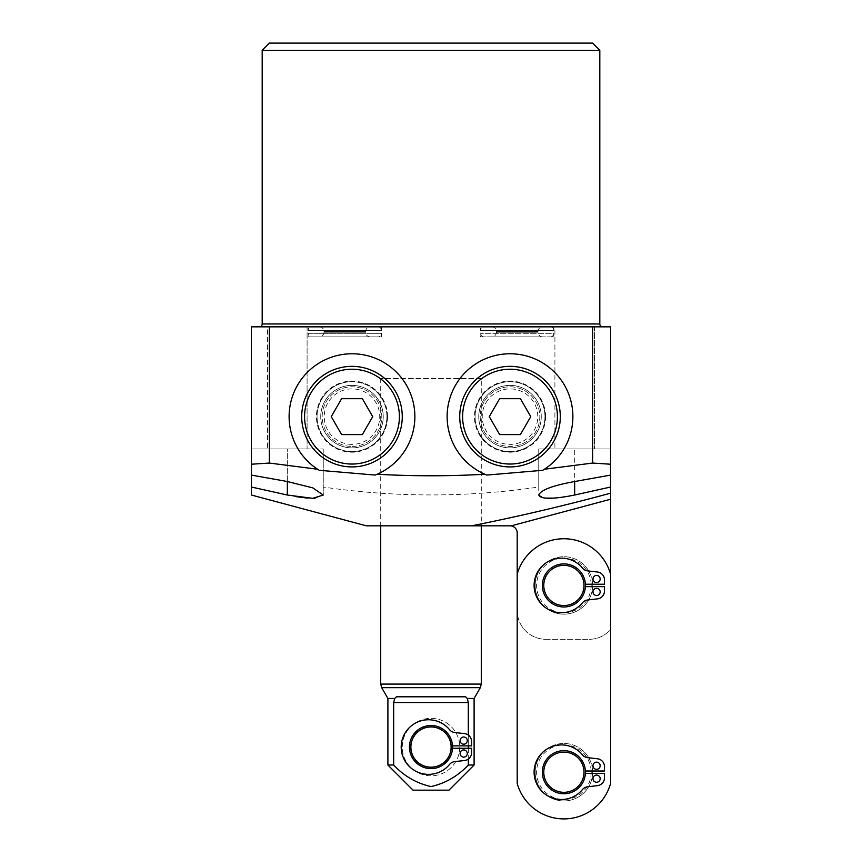 <?xml version="1.0" encoding="UTF-8"?>
<svg xmlns="http://www.w3.org/2000/svg" width="862" height="862" viewBox="0 0 862 862"><rect width="100%" height="100%" fill="white"/><g stroke="black" fill="none" stroke-linecap="round" stroke-linejoin="round"><path stroke-width="0.65" stroke-dasharray="4.31 3.23" d="M481.287 378.558L380.713 378.558L481.287 378.558L481.287 525.82L380.713 525.82L481.287 525.82M380.713 378.558L380.713 525.82M585.406 586.645A21.55 21.55 0 0 0 563.888 563.888A21.55 21.55 0 0 0 542.338 585.438A21.55 21.55 0 0 1 563.888 563.888A21.55 21.55 0 0 1 585.438 585.438A21.55 21.55 0 0 0 563.888 563.888A21.55 21.55 0 0 0 542.338 585.438A21.55 21.55 0 0 0 563.888 606.988A21.55 21.55 0 0 0 585.438 585.438A21.55 21.55 0 0 1 563.888 606.988A21.55 21.55 0 0 1 542.338 585.438A21.55 21.55 0 0 0 563.888 606.988A21.55 21.55 0 0 0 585.438 585.438A21.55 21.55 0 0 1 563.888 606.988A21.55 21.55 0 0 1 542.338 585.438A21.55 21.55 0 0 1 563.285 563.899A21.55 21.55 0 0 1 585.406 584.242L604.477 584.242L604.477 579.857A7.898 7.898 0 0 0 597.463 572.012L587.658 570.892A7.898 7.898 0 0 1 582.453 568.069A27.293 27.293 0 0 0 542.726 565.537A27.293 27.293 0 0 0 542.726 605.35A27.293 27.293 0 0 0 582.453 602.807A7.898 7.898 0 0 1 587.658 599.984L597.463 598.874A7.898 7.898 0 0 0 604.477 591.03L604.477 586.645L585.406 586.645A21.55 21.55 0 0 1 563.285 606.988A21.55 21.55 0 0 1 542.338 585.438A21.55 21.55 0 0 1 563.888 563.888A21.55 21.55 0 0 1 585.438 585.438A21.55 21.55 0 0 0 585.406 584.242M484.153 326.838L550.247 326.838L484.153 326.838A3.588 3.588 0 0 0 480.565 330.437L480.565 326.838L553.835 326.838L480.565 326.838M550.247 326.838A3.588 3.588 0 0 1 553.835 330.437L480.565 330.437L553.835 330.437L553.835 326.838M491.696 336.902L542.704 336.902L491.696 336.902A4.666 4.666 0 0 0 496.372 332.226L538.028 332.226L496.372 332.226L496.372 331.514A4.666 4.666 0 0 0 491.696 326.838L542.704 326.838L491.696 326.838M542.704 336.902A4.666 4.666 0 0 1 538.028 332.226L538.028 331.514A4.666 4.666 0 0 1 542.704 326.838M311.753 326.838L377.847 326.838L311.753 326.838A3.588 3.588 0 0 0 308.165 330.437L308.165 326.838L381.435 326.838L308.165 326.838M377.847 326.838A3.588 3.588 0 0 1 381.435 330.437L308.165 330.437L381.435 330.437L381.435 326.838M319.296 336.902L370.304 336.902L319.296 336.902A4.666 4.666 0 0 0 323.972 332.226L365.628 332.226L323.972 332.226L323.972 331.514A4.666 4.666 0 0 0 319.296 326.838L370.304 326.838L319.296 326.838M370.304 336.902A4.666 4.666 0 0 1 365.628 332.226L365.628 331.514A4.666 4.666 0 0 1 370.304 326.838M544.956 416.637A34.943 34.943 0 0 0 510.013 381.694A34.943 34.943 0 0 0 475.081 416.637A34.943 34.943 0 0 1 510.013 381.694A34.943 34.943 0 0 1 544.956 416.637A34.943 34.943 0 0 1 510.013 451.569A34.943 34.943 0 0 1 475.081 416.637A34.943 34.943 0 0 0 510.013 451.569A34.943 34.943 0 0 0 544.956 416.637M541.261 416.637A31.247 31.247 0 0 0 510.013 385.389A31.247 31.247 0 0 0 478.766 416.637A31.247 31.247 0 0 1 510.013 385.389A31.247 31.247 0 0 1 541.261 416.637A31.247 31.247 0 0 1 510.013 447.884A31.247 31.247 0 0 1 478.766 416.637A31.247 31.247 0 0 0 510.013 447.884A31.247 31.247 0 0 0 541.261 416.637M545.571 416.637A35.557 35.557 0 0 1 510.013 452.194A35.557 35.557 0 0 1 474.456 416.637A35.557 35.557 0 0 1 510.013 381.079A35.557 35.557 0 0 1 545.571 416.637M484.886 474.251A62.851 62.851 0 0 1 510.013 353.776A62.851 62.851 0 0 1 544.418 469.24M386.919 416.637A34.943 34.943 0 0 0 351.987 381.694A34.943 34.943 0 0 0 317.044 416.637A34.943 34.943 0 0 0 351.987 451.569A34.943 34.943 0 0 0 386.919 416.637A34.943 34.943 0 0 0 351.987 381.694A34.943 34.943 0 0 0 317.044 416.637A34.943 34.943 0 0 0 351.987 451.569A34.943 34.943 0 0 0 386.919 416.637M320.739 416.637A31.247 31.247 0 0 1 351.987 385.389A31.247 31.247 0 0 1 383.234 416.637A31.247 31.247 0 0 0 351.987 385.389A31.247 31.247 0 0 0 320.739 416.637A31.247 31.247 0 0 0 351.987 447.884A31.247 31.247 0 0 0 383.234 416.637A31.247 31.247 0 0 1 351.987 447.884A31.247 31.247 0 0 1 320.739 416.637M387.544 416.637A35.557 35.557 0 0 0 351.987 381.079A35.557 35.557 0 0 0 316.429 416.637A35.557 35.557 0 0 0 351.987 452.194A35.557 35.557 0 0 0 387.544 416.637M377.114 474.251A62.851 62.851 0 0 0 351.987 353.776A62.851 62.851 0 0 0 317.582 469.24M610.587 475.091L610.587 448.962L538.75 448.962L610.587 448.962L610.587 326.838L592.625 326.838L592.625 448.962M538.75 487.03L538.75 448.962L574.663 448.962L538.75 448.962L538.75 487.03C466.805 497.568 394.979 497.568 323.25 487.03L323.25 448.962L251.413 448.962L287.337 448.962L251.413 448.962L251.413 326.838L592.625 326.838M594.424 326.838L594.424 448.962L554.912 448.962L594.424 448.962L554.912 448.962L594.424 448.962L594.424 326.838L554.912 326.838L554.912 448.962L554.912 326.838L594.424 326.838M259.322 326.838L602.678 326.838L259.322 326.838M307.087 326.838L307.087 448.962L267.576 448.962L307.087 448.962L267.576 448.962L307.087 448.962L307.087 326.838L267.576 326.838L267.576 448.962L267.576 326.838L307.087 326.838M366.35 525.82L471.633 525.82C518.321 516.532 564.632 505.649 610.587 493.172L610.587 448.962L574.663 448.962L610.587 448.962L610.587 464.219M251.413 464.219L251.413 487.03C251.413 497.568 251.413 497.568 251.413 487.03L294.438 496.415M307.292 498.107L312.303 498.322M315.029 498.268L323.25 495.025L323.25 487.03M538.75 448.962L538.75 495.025L544.73 498.096M554.816 498.096L574.663 495.025L574.663 448.962M610.587 585.438L610.587 574.167A48.487 48.487 0 0 0 517.2 574.167L517.2 783.483A48.487 48.487 0 0 0 610.587 783.483L610.587 574.167A48.487 48.487 0 0 0 517.2 574.167L517.2 783.483A48.487 48.487 0 0 0 610.587 783.483L610.587 574.167A48.487 48.487 0 0 0 517.2 574.167L517.2 783.483A48.487 48.487 0 0 0 610.587 783.483L610.587 574.167M610.587 493.172L610.587 499.238L511.091 525.895L610.587 499.238L610.587 629.594A28.737 28.737 0 0 1 589.037 639.313A28.737 28.737 0 0 0 610.587 629.594M269.375 326.838L269.375 448.962L323.25 448.962L323.25 495.025L323.25 448.962M251.413 475.091L251.413 448.962L269.375 448.962M262.188 50.287L599.812 50.287M592.625 43.1L269.375 43.1M610.587 499.238L511.091 525.895A7.187 7.187 0 0 0 510.013 525.82L471.633 525.82M511.091 525.895A7.187 7.187 0 0 1 517.2 533.007L517.2 585.438M545.937 639.313L589.037 639.313L545.937 639.313A28.737 28.737 0 0 1 517.2 610.587A28.737 28.737 0 0 0 545.937 639.313M480.565 336.902L553.835 336.902L480.565 336.902L480.565 333.303A3.588 3.588 0 0 0 484.153 336.902L550.247 336.902L484.153 336.902M553.835 336.902L553.835 333.303L480.565 333.303L553.835 333.303A3.588 3.588 0 0 1 550.247 336.902M308.165 336.902L381.435 336.902L308.165 336.902L308.165 333.303L381.435 333.303L308.165 333.303A3.588 3.588 0 0 0 311.753 336.902L377.847 336.902L311.753 336.902M381.435 336.902L381.435 333.303A3.588 3.588 0 0 1 377.847 336.902M409.45 747.063A21.55 21.55 0 0 0 430.397 768.613A21.55 21.55 0 0 0 452.55 747.063A21.55 21.55 0 0 1 430.397 768.613A21.55 21.55 0 0 1 409.45 747.063A21.55 21.55 0 0 0 431 768.613A21.55 21.55 0 0 0 452.55 747.063A21.55 21.55 0 0 1 431 768.613A21.55 21.55 0 0 1 409.45 747.063A21.55 21.55 0 0 1 431 725.513A21.55 21.55 0 0 1 452.55 747.063A21.55 21.55 0 0 1 431 768.613A21.55 21.55 0 0 1 409.45 747.063A21.55 21.55 0 0 1 431 725.513A21.55 21.55 0 0 1 452.55 747.063A21.55 21.55 0 0 0 431 725.513A21.55 21.55 0 0 0 409.45 747.063A21.55 21.55 0 0 1 430.397 725.524A21.55 21.55 0 0 1 452.55 747.063A21.55 21.55 0 0 0 430.397 725.524A21.55 21.55 0 0 0 409.45 747.063M467.279 740.598A3.588 3.588 0 0 0 463.681 737.01A3.588 3.588 0 0 0 460.092 740.598A3.588 3.588 0 0 0 463.681 744.197A3.588 3.588 0 0 0 467.279 740.598M467.279 753.528A3.588 3.588 0 0 0 463.681 749.94A3.588 3.588 0 0 0 460.092 753.528A3.588 3.588 0 0 0 463.681 757.127A3.588 3.588 0 0 0 467.279 753.528M459.737 747.063A28.737 28.737 0 0 1 431 775.8A28.737 28.737 0 0 1 402.263 747.063A28.737 28.737 0 0 1 431 718.337A28.737 28.737 0 0 1 459.737 747.063A28.737 28.737 0 0 1 431 775.8A28.737 28.737 0 0 1 402.263 747.063A28.737 28.737 0 0 1 431 718.337A28.737 28.737 0 0 1 459.737 747.063M394.71 698.446L393.675 702.53L468.325 702.53L467.29 698.446L465.588 696.787L396.412 696.787L394.71 698.446L387.9 698.446M413.038 790.163L448.962 790.163M474.1 765.025L468.325 765.025C457.819 776.156 445.385 783.342 431 786.575C416.561 783.31 404.116 776.123 393.675 765.025L387.9 765.025M452.518 748.27L451.44 748.27A20.472 20.472 0 0 1 420.419 764.594A20.472 20.472 0 0 1 420.419 729.543A20.472 20.472 0 0 1 451.44 745.867L471.589 745.867L471.589 741.482A7.898 7.898 0 0 0 464.575 733.627L454.77 732.517A7.898 7.898 0 0 1 449.565 729.694A27.293 27.293 0 0 0 409.827 727.162A27.293 27.293 0 0 0 409.827 766.975A27.293 27.293 0 0 0 449.565 764.432A7.898 7.898 0 0 1 454.77 761.609L464.575 760.499A7.898 7.898 0 0 0 471.589 752.655L471.589 748.27L451.44 748.27A20.472 20.472 0 0 1 420.419 764.594A20.472 20.472 0 0 1 420.419 729.543A20.472 20.472 0 0 1 451.44 745.867L452.518 745.867M468.325 735.092L468.325 745.867M468.325 748.27L468.325 759.045M393.675 702.53L393.675 765.025M468.325 702.53L468.325 765.025M474.1 698.446L467.29 698.446M396.412 696.787L465.588 696.787L396.412 696.787M600.167 765.747A3.588 3.588 0 0 0 596.579 762.148A3.588 3.588 0 0 0 592.981 765.747A3.588 3.588 0 0 0 596.579 769.335A3.588 3.588 0 0 0 600.167 765.747M600.167 778.677A3.588 3.588 0 0 0 596.579 775.078A3.588 3.588 0 0 0 592.981 778.677A3.588 3.588 0 0 0 596.579 782.265A3.588 3.588 0 0 0 600.167 778.677M535.162 772.212A28.737 28.737 0 0 0 563.888 800.938A28.737 28.737 0 0 0 592.625 772.212A28.737 28.737 0 0 1 563.888 800.938A28.737 28.737 0 0 1 535.162 772.212A28.737 28.737 0 0 1 563.888 743.475A28.737 28.737 0 0 1 592.625 772.212A28.737 28.737 0 0 0 563.888 743.475A28.737 28.737 0 0 0 535.162 772.212A28.737 28.737 0 0 1 563.888 743.475A28.737 28.737 0 0 1 592.625 772.212M585.406 773.408A21.55 21.55 0 0 0 563.888 750.662A21.55 21.55 0 0 0 542.338 772.212A21.55 21.55 0 0 0 563.888 793.762A21.55 21.55 0 0 0 585.438 772.212A21.55 21.55 0 0 1 563.888 793.762A21.55 21.55 0 0 1 542.338 772.212A21.55 21.55 0 0 1 563.285 750.662A21.55 21.55 0 0 1 585.406 771.005L604.477 771.005L604.477 766.63A7.898 7.898 0 0 0 597.463 758.775L587.658 757.666A7.898 7.898 0 0 1 582.453 754.843A27.293 27.293 0 0 0 542.726 752.3A27.293 27.293 0 0 0 542.726 792.113A27.293 27.293 0 0 0 582.453 789.581A7.898 7.898 0 0 1 587.658 786.758L597.463 785.648A7.898 7.898 0 0 0 604.477 777.793L604.477 773.408L585.406 773.408A21.55 21.55 0 0 1 563.285 793.751A21.55 21.55 0 0 1 542.338 772.212A21.55 21.55 0 0 1 563.888 750.662A21.55 21.55 0 0 1 585.438 772.212A21.55 21.55 0 0 0 585.406 771.005M600.167 578.973A3.588 3.588 0 0 0 596.579 575.385A3.588 3.588 0 0 0 592.981 578.973A3.588 3.588 0 0 0 596.579 582.572A3.588 3.588 0 0 0 600.167 578.973M600.167 591.903A3.588 3.588 0 0 0 596.579 588.315A3.588 3.588 0 0 0 592.981 591.903A3.588 3.588 0 0 0 596.579 595.502A3.588 3.588 0 0 0 600.167 591.903M535.162 585.438A28.737 28.737 0 0 0 563.888 614.175A28.737 28.737 0 0 0 592.625 585.438A28.737 28.737 0 0 1 563.888 614.175A28.737 28.737 0 0 1 535.162 585.438A28.737 28.737 0 0 1 563.888 556.712A28.737 28.737 0 0 1 592.625 585.438A28.737 28.737 0 0 0 563.888 556.712A28.737 28.737 0 0 0 535.162 585.438A28.737 28.737 0 0 1 563.888 556.712A28.737 28.737 0 0 1 592.625 585.438M485.974 402.759A27.756 27.756 0 0 1 523.891 392.598A27.756 27.756 0 0 1 534.052 430.515A27.756 27.756 0 0 1 496.135 440.676A27.756 27.756 0 0 1 485.974 402.759M540.28 434.103A34.943 34.943 0 0 0 527.49 386.37A34.943 34.943 0 0 0 479.757 399.16A34.943 34.943 0 0 0 492.547 446.893A34.943 34.943 0 0 0 540.28 434.103A34.943 34.943 0 0 0 527.49 386.37A34.943 34.943 0 0 0 479.757 399.16A34.943 34.943 0 0 0 492.547 446.893A34.943 34.943 0 0 0 540.28 434.103M484.196 401.724A29.814 29.814 0 0 0 495.111 442.454A29.814 29.814 0 0 0 535.83 431.539A29.814 29.814 0 0 0 524.926 390.82A29.814 29.814 0 0 0 484.196 401.724A29.814 29.814 0 0 1 524.926 390.82A29.814 29.814 0 0 1 535.83 431.539A29.814 29.814 0 0 1 495.111 442.454A29.814 29.814 0 0 1 484.196 401.724M553.566 441.775A50.287 50.287 0 0 0 535.162 373.084A50.287 50.287 0 0 0 466.471 391.488A50.287 50.287 0 0 0 484.875 460.179A50.287 50.287 0 0 0 553.566 441.775M520.389 398.675L499.648 398.675L489.282 416.637L499.648 434.588L520.389 434.588L530.755 416.637L520.389 398.675M351.987 444.393A27.756 27.756 0 0 1 324.231 416.637A27.756 27.756 0 0 1 351.987 388.881A27.756 27.756 0 0 1 379.743 416.637A27.756 27.756 0 0 1 351.987 444.393M351.987 381.694A34.943 34.943 0 0 0 317.044 416.637A34.943 34.943 0 0 0 351.987 451.569A34.943 34.943 0 0 0 386.919 416.637A34.943 34.943 0 0 0 351.987 381.694A34.943 34.943 0 0 0 317.044 416.637A34.943 34.943 0 0 0 351.987 451.569A34.943 34.943 0 0 0 386.919 416.637A34.943 34.943 0 0 0 351.987 381.694M351.987 446.441A29.814 29.814 0 0 0 381.791 416.637A29.814 29.814 0 0 0 351.987 386.822A29.814 29.814 0 0 0 322.172 416.637A29.814 29.814 0 0 0 351.987 446.441A29.814 29.814 0 0 1 322.172 416.637A29.814 29.814 0 0 1 351.987 386.822A29.814 29.814 0 0 1 381.791 416.637A29.814 29.814 0 0 1 351.987 446.441M351.987 366.35A50.287 50.287 0 0 0 301.7 416.637A50.287 50.287 0 0 0 351.987 466.913A50.287 50.287 0 0 0 402.263 416.637A50.287 50.287 0 0 0 351.987 366.35M331.245 416.637L341.611 434.588L362.352 434.588L372.718 416.637L362.352 398.675L341.611 398.675L331.245 416.637M496.372 331.514L538.028 331.514L496.372 331.514M323.972 331.514L365.628 331.514L323.972 331.514M599.812 323.972L262.188 323.972M287.337 481.524L287.337 448.962L287.337 481.524M287.337 495.025L287.337 448.962M381.683 687.671L480.317 687.671M481.287 684.083L380.713 684.083M591.192 772.212A27.293 27.293 0 0 1 563.888 799.505A27.293 27.293 0 0 1 536.595 772.212A27.293 27.293 0 0 1 563.888 744.908A27.293 27.293 0 0 1 591.192 772.212M591.192 585.438A27.293 27.293 0 0 1 563.888 612.742A27.293 27.293 0 0 1 536.595 585.438A27.293 27.293 0 0 1 563.888 558.145A27.293 27.293 0 0 1 591.192 585.438"/><path stroke-width="1.29" d="M542.737 470.296A62.851 62.851 0 0 0 544.418 469.24L542.737 470.296L486.868 475.07L484.886 474.251A62.851 62.851 0 0 1 510.013 353.776A62.851 62.851 0 0 1 544.418 469.24L592.625 463.056L592.625 326.838L610.587 326.838L610.587 475.091L574.663 481.524C552.747 485.522 540.776 490.015 538.75 495.025C540.905 499.357 552.876 499.357 574.663 495.025L610.587 487.03L610.587 499.238L511.091 525.895A7.187 7.187 0 0 1 517.2 533.007L517.2 585.438M486.868 475.07A62.851 62.851 0 0 1 484.886 474.251C449.005 476.277 413.081 476.277 377.114 474.251A62.851 62.851 0 0 0 351.987 353.776A62.851 62.851 0 0 0 317.582 469.24L319.263 470.296A62.851 62.851 0 0 1 317.582 469.24L269.375 463.056L251.413 464.219L251.413 326.838L269.375 326.838L269.375 463.056M602.678 326.838A2.877 2.877 0 0 1 599.812 323.972L599.812 50.287L262.188 50.287L262.188 323.972L599.812 323.972M259.322 326.838A2.877 2.877 0 0 0 262.188 323.972M262.188 50.287L269.375 43.1L592.625 43.1L599.812 50.287M610.587 493.172C564.632 505.649 518.321 516.532 471.633 525.82L510.013 525.82A7.187 7.187 0 0 1 511.091 525.895M471.633 525.82L366.35 525.82L251.413 495.025M592.625 463.056L610.587 464.219L610.587 487.03L574.663 495.025L574.663 481.524M375.132 475.07L377.114 474.251A62.851 62.851 0 0 1 375.132 475.07L319.263 470.296M287.337 481.524L251.413 475.091L251.413 464.219L251.413 487.03C251.413 497.568 251.413 497.568 251.413 487.03L287.337 495.025L287.337 481.524L312.809 487.881L323.25 495.025L312.755 498.322L287.337 495.025M294.438 496.415L307.292 498.107M312.303 498.322L315.029 498.268M544.73 498.096L554.816 498.096M592.625 326.838L269.375 326.838M610.587 629.594L610.587 585.438M610.587 574.167A48.487 48.487 0 0 0 517.2 574.167L517.2 783.483A48.487 48.487 0 0 0 610.587 783.483L610.587 499.238M452.55 747.063A21.55 21.55 0 0 1 431 768.613A21.55 21.55 0 0 1 409.45 747.063A21.55 21.55 0 0 1 431 725.513A21.55 21.55 0 0 1 452.55 747.063A21.55 21.55 0 0 0 431 725.513A21.55 21.55 0 0 0 409.45 747.063M467.279 740.598A3.588 3.588 0 0 0 463.681 737.01A3.588 3.588 0 0 0 460.092 740.598A3.588 3.588 0 0 0 463.681 744.197A3.588 3.588 0 0 0 467.279 740.598M467.279 753.528A3.588 3.588 0 0 0 463.681 749.94A3.588 3.588 0 0 0 460.092 753.528A3.588 3.588 0 0 0 463.681 757.127A3.588 3.588 0 0 0 467.279 753.528M396.412 696.787L465.588 696.787L467.29 698.446L474.1 698.446L474.1 765.025L468.325 765.025C457.819 776.156 445.385 783.342 431 786.575C416.561 783.31 404.116 776.123 393.675 765.025L393.675 702.53L394.71 698.446L396.412 696.787M474.1 698.446L480.317 687.671L381.683 687.671L387.9 698.446L394.71 698.446M474.1 765.025L448.962 790.163L413.038 790.163L387.9 765.025L393.675 765.025M467.29 698.446L468.325 702.53L468.325 735.092M468.325 745.867L468.325 748.27M468.325 759.045L468.325 765.025M452.518 745.867L471.589 745.867L471.589 741.482A7.898 7.898 0 0 0 464.575 733.627L454.77 732.517A7.898 7.898 0 0 1 449.565 729.694A27.293 27.293 0 0 0 409.827 727.162A27.293 27.293 0 0 0 409.827 766.975A27.293 27.293 0 0 0 449.565 764.432A7.898 7.898 0 0 1 454.77 761.609L464.575 760.499A7.898 7.898 0 0 0 471.589 752.655L471.589 748.27L452.518 748.27M600.167 765.747A3.588 3.588 0 0 0 596.579 762.148A3.588 3.588 0 0 0 592.981 765.747A3.588 3.588 0 0 0 596.579 769.335A3.588 3.588 0 0 0 600.167 765.747M600.167 778.677A3.588 3.588 0 0 0 596.579 775.078A3.588 3.588 0 0 0 592.981 778.677A3.588 3.588 0 0 0 596.579 782.265A3.588 3.588 0 0 0 600.167 778.677M585.438 772.212A21.55 21.55 0 0 1 563.888 793.762A21.55 21.55 0 0 1 542.338 772.212A21.55 21.55 0 0 1 563.888 750.662A21.55 21.55 0 0 1 585.438 772.212A21.55 21.55 0 0 0 563.888 750.662A21.55 21.55 0 0 0 542.338 772.212M600.167 578.973A3.588 3.588 0 0 0 596.579 575.385A3.588 3.588 0 0 0 592.981 578.973A3.588 3.588 0 0 0 596.579 582.572A3.588 3.588 0 0 0 600.167 578.973M600.167 591.903A3.588 3.588 0 0 0 596.579 588.315A3.588 3.588 0 0 0 592.981 591.903A3.588 3.588 0 0 0 596.579 595.502A3.588 3.588 0 0 0 600.167 591.903M585.438 585.438A21.55 21.55 0 0 1 563.888 606.988A21.55 21.55 0 0 1 542.338 585.438A21.55 21.55 0 0 1 563.888 563.888A21.55 21.55 0 0 1 585.438 585.438A21.55 21.55 0 0 0 563.888 563.888A21.55 21.55 0 0 0 542.338 585.438M585.406 584.242L604.477 584.242L604.477 579.857A7.898 7.898 0 0 0 597.463 572.012L587.658 570.892A7.898 7.898 0 0 1 582.453 568.069A27.293 27.293 0 0 0 542.726 565.537A27.293 27.293 0 0 0 542.726 605.35A27.293 27.293 0 0 0 582.453 602.807A7.898 7.898 0 0 1 587.658 599.984L597.463 598.874A7.898 7.898 0 0 0 604.477 591.03L604.477 586.645L585.406 586.645M585.406 771.005L604.477 771.005L604.477 766.63A7.898 7.898 0 0 0 597.463 758.775L587.658 757.666A7.898 7.898 0 0 1 582.453 754.843A27.293 27.293 0 0 0 542.726 752.3A27.293 27.293 0 0 0 542.726 792.113A27.293 27.293 0 0 0 582.453 789.581A7.898 7.898 0 0 1 587.658 786.758L597.463 785.648A7.898 7.898 0 0 0 604.477 777.793L604.477 773.408L585.406 773.408M466.471 391.488A50.287 50.287 0 0 1 535.162 373.084A50.287 50.287 0 0 1 553.566 441.775A50.287 50.287 0 0 1 484.875 460.179A50.287 50.287 0 0 1 466.471 391.488A50.287 50.287 0 0 0 484.875 460.179A50.287 50.287 0 0 0 553.566 441.775M520.389 398.675L499.648 398.675L489.282 416.637L499.648 434.588L520.389 434.588L530.755 416.637L520.389 398.675M351.987 466.913A50.287 50.287 0 0 1 301.7 416.637A50.287 50.287 0 0 1 351.987 366.35A50.287 50.287 0 0 1 402.263 416.637A50.287 50.287 0 0 1 351.987 466.913A50.287 50.287 0 0 0 402.263 416.637A50.287 50.287 0 0 0 351.987 366.35M331.245 416.637L341.611 434.588L362.352 434.588L372.718 416.637L362.352 398.675L341.611 398.675L331.245 416.637M410.883 747.063A20.117 20.117 0 0 0 431 767.18A20.117 20.117 0 0 0 451.117 747.063A20.117 20.117 0 0 0 431 726.957A20.117 20.117 0 0 0 410.883 747.063M381.683 687.671L380.713 684.083L481.287 684.083L481.287 525.82M468.325 702.53L393.675 702.53M543.782 772.212A20.117 20.117 0 0 0 563.888 792.318A20.117 20.117 0 0 0 584.005 772.212A20.117 20.117 0 0 0 563.888 752.095A20.117 20.117 0 0 0 543.782 772.212M543.782 585.438A20.117 20.117 0 0 0 563.888 605.555A20.117 20.117 0 0 0 584.005 585.438A20.117 20.117 0 0 0 563.888 565.332A20.117 20.117 0 0 0 543.782 585.438M551.077 440.342A47.41 47.41 0 0 0 533.718 375.573A47.41 47.41 0 0 0 468.96 392.932A47.41 47.41 0 0 0 486.308 457.69A47.41 47.41 0 0 0 551.077 440.342M351.987 369.227A47.41 47.41 0 0 0 304.577 416.637A47.41 47.41 0 0 0 351.987 464.047A47.41 47.41 0 0 0 399.397 416.637A47.41 47.41 0 0 0 351.987 369.227M380.713 684.083L380.713 525.82M387.9 698.446L387.9 765.025M480.317 687.671L481.287 684.083"/></g></svg>
